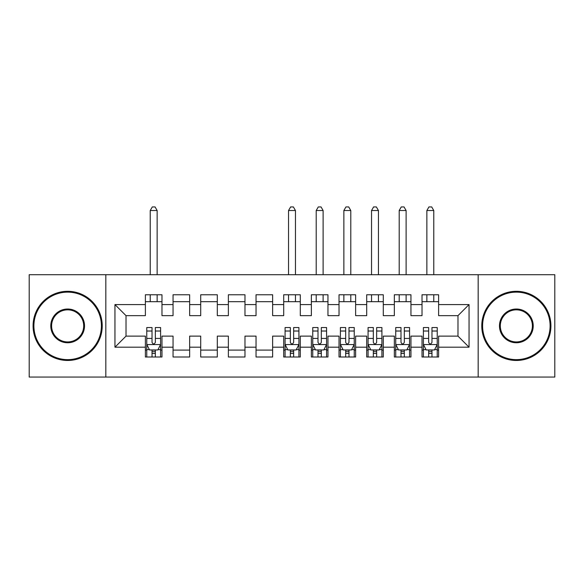 <?xml version="1.0" encoding="UTF-8"?>
<svg xmlns="http://www.w3.org/2000/svg" width="584" height="584" viewBox="0 0 584 584"><rect width="100%" height="100%" fill="white"/><g stroke="black" fill="none" stroke-linecap="round" stroke-linejoin="round"><path stroke-width="0.88" d="M478.172 377.067L554.8 377.067L554.8 274.714L478.172 274.714L478.172 377.067L105.828 377.067L105.828 274.714L29.2 274.714L29.2 377.067L105.828 377.067M478.172 274.714L105.828 274.714M114.953 347.188L114.953 304.585L145.387 304.585L145.387 315.652L126.02 315.652L126.02 336.121L114.953 347.188L145.387 347.188L145.387 357.007L161.98 357.007L161.98 347.188L173.047 347.188L173.047 357.007L189.647 357.007L189.647 347.188L200.713 347.188L200.713 357.007L217.306 357.007L217.306 347.188L228.373 347.188L228.373 357.007L244.973 357.007L244.973 347.188L256.04 347.188L256.04 357.007L272.633 357.007L272.633 347.188L283.7 347.188L283.7 357.007L300.3 357.007L300.3 347.188L311.367 347.188L311.367 357.007L327.96 357.007L327.96 347.188L339.027 347.188L339.027 357.007L355.627 357.007L355.627 347.188L366.694 347.188L366.694 357.007L383.286 357.007L383.286 347.188L394.353 347.188L394.353 357.007L410.954 357.007L410.954 347.188L422.02 347.188L422.02 357.007L438.613 357.007L438.613 336.121L457.98 336.121L457.98 315.652L438.613 315.652L438.613 304.585L469.047 304.585L469.047 347.188L438.613 347.188M438.613 304.585L438.613 294.767L422.02 294.767L422.02 304.585L410.954 304.585L410.954 294.767L394.353 294.767L394.353 304.585L383.286 304.585L383.286 294.767L366.694 294.767L366.694 304.585L355.627 304.585L355.627 294.767L339.027 294.767L339.027 304.585L327.96 304.585L327.96 294.767L311.367 294.767L311.367 304.585L300.3 304.585L300.3 294.767L283.7 294.767L283.7 304.585L272.633 304.585L272.633 294.767L256.04 294.767L256.04 304.585L244.973 304.585L244.973 294.767L228.373 294.767L228.373 304.585L217.306 304.585L217.306 294.767L200.713 294.767L200.713 304.585L189.647 304.585L189.647 294.767L173.047 294.767L173.047 304.585L161.98 304.585L161.98 294.767L145.387 294.767L145.387 304.585M410.954 347.188L410.954 336.121L422.02 336.121L422.02 347.188M469.047 304.585L457.98 315.652M383.286 347.188L383.286 336.121L394.353 336.121L394.353 347.188M422.02 304.585L422.02 315.652L410.954 315.652L410.954 304.585M355.627 347.188L355.627 336.121L366.694 336.121L366.694 347.188M394.353 304.585L394.353 315.652L383.286 315.652L383.286 304.585M327.96 347.188L327.96 336.121L339.027 336.121L339.027 347.188M366.694 304.585L366.694 315.652L355.627 315.652L355.627 304.585M300.3 347.188L300.3 336.121L311.367 336.121L311.367 347.188M339.027 304.585L339.027 315.652L327.96 315.652L327.96 304.585M272.633 347.188L272.633 336.121L283.7 336.121L283.7 347.188M311.367 304.585L311.367 315.652L300.3 315.652L300.3 304.585M244.973 347.188L244.973 336.121L256.04 336.121L256.04 347.188M283.7 304.585L283.7 315.652L272.633 315.652L272.633 304.585M217.306 347.188L217.306 336.121L228.373 336.121L228.373 347.188M256.04 304.585L256.04 315.652L244.973 315.652L244.973 304.585M189.647 347.188L189.647 336.121L200.713 336.121L200.713 347.188M228.373 304.585L228.373 315.652L217.306 315.652L217.306 304.585M161.98 347.188L161.98 336.121L173.047 336.121L173.047 347.188M200.713 304.585L200.713 315.652L189.647 315.652L189.647 304.585M126.02 336.121L145.387 336.121L145.387 347.188M173.047 304.585L173.047 315.652L161.98 315.652L161.98 304.585M422.02 301.68L438.613 301.68M394.353 301.68L410.954 301.68M366.694 301.68L383.286 301.68M339.027 301.68L355.627 301.68M311.367 301.68L327.96 301.68M283.7 301.68L300.3 301.68M256.04 301.68L272.633 301.68M228.373 301.68L244.973 301.68M200.713 301.68L217.306 301.68M173.047 301.68L189.647 301.68M145.387 301.68L161.98 301.68M145.387 350.093L146.767 350.093M160.6 350.093L161.98 350.093M173.047 350.093L189.647 350.093M200.713 350.093L217.306 350.093M228.373 350.093L244.973 350.093M256.04 350.093L272.633 350.093M283.7 350.093L285.087 350.093M298.913 350.093L300.3 350.093M311.367 350.093L312.747 350.093M326.58 350.093L327.96 350.093M339.027 350.093L340.414 350.093M354.24 350.093L355.627 350.093M366.694 350.093L368.073 350.093M381.907 350.093L383.286 350.093M394.353 350.093L395.74 350.093M409.566 350.093L410.954 350.093M422.02 350.093L423.4 350.093M437.234 350.093L438.613 350.093M114.953 304.585L126.02 315.652M457.98 336.121L469.047 347.188M152.023 353.415L155.344 353.415M146.767 331.018L152.023 331.018L152.023 327.544L146.767 327.544L146.767 344.421L149.533 349.955L157.833 349.955L160.6 344.421L160.6 327.544L155.344 327.544L155.344 331.018L160.6 331.018M160.6 344.421L160.6 357.007M146.767 344.421L146.767 357.007M155.344 349.955L155.344 357.007M152.023 357.007L152.023 349.955M152.023 331.018L152.023 342.348C153.132 344.48 154.234 344.48 155.344 342.348L155.344 331.018M152.023 350.093L155.344 350.093M157.14 301.68L157.14 294.767M157.14 274.714L157.14 210.532L150.227 210.532L150.227 274.714M150.227 301.68L150.227 294.767M150.227 210.532L152.3 206.933L155.067 206.933L157.14 210.532M67.649 359.635A33.748 33.748 0 0 0 101.404 325.887A33.748 33.748 0 0 0 67.649 292.139A33.748 33.748 0 0 0 33.901 325.887A33.748 33.748 0 0 0 67.649 359.635M67.649 291.307A34.58 34.58 0 0 1 102.229 325.887A34.58 34.58 0 0 1 67.649 360.467A34.58 34.58 0 0 1 33.076 325.887A34.58 34.58 0 0 1 67.649 291.307M67.649 342.764A16.878 16.878 0 0 1 50.779 325.887A16.878 16.878 0 0 1 67.649 309.016A16.878 16.878 0 0 1 84.527 325.887A16.878 16.878 0 0 1 67.649 342.764M67.649 309.841A16.045 16.045 0 0 0 51.604 325.887A16.045 16.045 0 0 0 67.649 341.932A16.045 16.045 0 0 0 83.695 325.887A16.045 16.045 0 0 0 67.649 309.841M516.351 359.635A33.748 33.748 0 0 0 550.099 325.887A33.748 33.748 0 0 0 516.351 292.139A33.748 33.748 0 0 0 482.596 325.887A33.748 33.748 0 0 0 516.351 359.635M516.351 291.307A34.58 34.58 0 0 1 550.924 325.887A34.58 34.58 0 0 1 516.351 360.467A34.58 34.58 0 0 1 481.771 325.887A34.58 34.58 0 0 1 516.351 291.307M516.351 342.764A16.878 16.878 0 0 1 499.473 325.887A16.878 16.878 0 0 1 516.351 309.016A16.878 16.878 0 0 1 533.221 325.887A16.878 16.878 0 0 1 516.351 342.764M516.351 309.841A16.045 16.045 0 0 0 500.305 325.887A16.045 16.045 0 0 0 516.351 341.932A16.045 16.045 0 0 0 532.396 325.887A16.045 16.045 0 0 0 516.351 309.841M290.343 353.415L293.657 353.415M285.087 331.018L290.343 331.018L290.343 327.544L285.087 327.544L285.087 344.421L287.854 349.955L296.146 349.955L298.913 344.421L298.913 327.544L293.657 327.544L293.657 331.018L298.913 331.018M298.913 344.421L298.913 357.007M285.087 344.421L285.087 357.007M293.657 349.955L293.657 357.007M290.343 357.007L290.343 349.955M290.343 331.018L290.343 342.348C291.445 344.48 292.555 344.48 293.657 342.348L293.657 331.018M290.343 350.093L293.657 350.093M295.46 301.68L295.46 294.767M295.46 274.714L295.46 210.532L288.54 210.532L288.54 274.714M288.54 301.68L288.54 294.767M288.54 210.532L290.62 206.933L293.38 206.933L295.46 210.532M318.003 353.415L321.324 353.415M312.747 331.018L318.003 331.018L318.003 327.544L312.747 327.544L312.747 344.421L315.513 349.955L323.813 349.955L326.58 344.421L326.58 327.544L321.324 327.544L321.324 331.018L326.58 331.018M326.58 344.421L326.58 357.007M312.747 344.421L312.747 357.007M321.324 349.955L321.324 357.007M318.003 357.007L318.003 349.955M318.003 331.018L318.003 342.348C319.105 344.48 320.214 344.48 321.324 342.348L321.324 331.018M318.003 350.093L321.324 350.093M323.12 301.68L323.12 294.767M323.12 274.714L323.12 210.532L316.207 210.532L316.207 274.714M316.207 301.68L316.207 294.767M316.207 210.532L318.28 206.933L321.047 206.933L323.12 210.532M345.67 353.415L348.984 353.415M340.414 331.018L345.67 331.018L345.67 327.544L340.414 327.544L340.414 344.421L343.18 349.955L351.473 349.955L354.24 344.421L354.24 327.544L348.984 327.544L348.984 331.018L354.24 331.018M354.24 344.421L354.24 357.007M340.414 344.421L340.414 357.007M348.984 349.955L348.984 357.007M345.67 357.007L345.67 349.955M345.67 331.018L345.67 342.348C346.772 344.48 347.882 344.48 348.984 342.348L348.984 331.018M345.67 350.093L348.984 350.093M350.787 301.68L350.787 294.767M350.787 274.714L350.787 210.532L343.866 210.532L343.866 274.714M343.866 301.68L343.866 294.767M343.866 210.532L345.94 206.933L348.706 206.933L350.787 210.532M373.329 353.415L376.651 353.415M368.073 331.018L373.329 331.018L373.329 327.544L368.073 327.544L368.073 344.421L370.84 349.955L379.14 349.955L381.907 344.421L381.907 327.544L376.651 327.544L376.651 331.018L381.907 331.018M381.907 344.421L381.907 357.007M368.073 344.421L368.073 357.007M376.651 349.955L376.651 357.007M373.329 357.007L373.329 349.955M373.329 331.018L373.329 342.348C374.432 344.48 375.541 344.48 376.651 342.348L376.651 331.018M373.329 350.093L376.651 350.093M378.447 301.68L378.447 294.767M378.447 274.714L378.447 210.532L371.534 210.532L371.534 274.714M371.534 301.68L371.534 294.767M371.534 210.532L373.607 206.933L376.373 206.933L378.447 210.532M400.996 353.415L404.31 353.415M395.74 331.018L400.996 331.018L400.996 327.544L395.74 327.544L395.74 344.421L398.5 349.955L406.8 349.955L409.566 344.421L409.566 327.544L404.31 327.544L404.31 331.018L409.566 331.018M409.566 344.421L409.566 357.007M395.74 344.421L395.74 357.007M404.31 349.955L404.31 357.007M400.996 357.007L400.996 349.955M400.996 331.018L400.996 342.348C402.099 344.48 403.201 344.48 404.31 342.348L404.31 331.018M400.996 350.093L404.31 350.093M406.114 301.68L406.114 294.767M406.114 274.714L406.114 210.532L399.193 210.532L399.193 274.714M399.193 301.68L399.193 294.767M399.193 210.532L401.266 206.933L404.033 206.933L406.114 210.532M428.656 353.415L431.977 353.415M423.4 331.018L428.656 331.018L428.656 327.544L423.4 327.544L423.4 344.421L426.167 349.955L434.467 349.955L437.234 344.421L437.234 327.544L431.977 327.544L431.977 331.018L437.234 331.018M437.234 344.421L437.234 357.007M423.4 344.421L423.4 357.007M431.977 349.955L431.977 357.007M428.656 357.007L428.656 349.955M428.656 331.018L428.656 342.348C429.758 344.48 430.868 344.48 431.977 342.348L431.977 331.018M428.656 350.093L431.977 350.093M433.773 301.68L433.773 294.767M433.773 274.714L433.773 210.532L426.86 210.532L426.86 274.714M426.86 301.68L426.86 294.767M426.86 210.532L428.933 206.933L431.7 206.933L433.773 210.532M146.839 344.56L160.534 344.56M160.6 349.619L158.001 349.619M149.365 349.619L146.767 349.619M155.344 338.428L160.6 338.428M146.767 338.428L152.023 338.428M152.023 351.648L155.344 351.648M285.153 344.56L298.847 344.56M298.913 349.619L296.314 349.619M287.686 349.619L285.087 349.619M293.657 338.428L298.913 338.428M285.087 338.428L290.343 338.428M290.343 351.648L293.657 351.648M312.82 344.56L326.507 344.56M326.58 349.619L323.981 349.619M315.345 349.619L312.747 349.619M321.324 338.428L326.58 338.428M312.747 338.428L318.003 338.428M318.003 351.648L321.324 351.648M340.479 344.56L354.174 344.56M354.24 349.619L351.641 349.619M343.012 349.619L340.414 349.619M348.984 338.428L354.24 338.428M340.414 338.428L345.67 338.428M345.67 351.648L348.984 351.648M368.146 344.56L381.834 344.56M381.907 349.619L379.308 349.619M370.672 349.619L368.073 349.619M376.651 338.428L381.907 338.428M368.073 338.428L373.329 338.428M373.329 351.648L376.651 351.648M395.806 344.56L409.501 344.56M409.566 349.619L406.968 349.619M398.339 349.619L395.74 349.619M404.31 338.428L409.566 338.428M395.74 338.428L400.996 338.428M400.996 351.648L404.31 351.648M423.466 344.56L437.161 344.56M437.234 349.619L434.635 349.619M425.999 349.619L423.4 349.619M431.977 338.428L437.234 338.428M423.4 338.428L428.656 338.428M428.656 351.648L431.977 351.648"/></g></svg>
